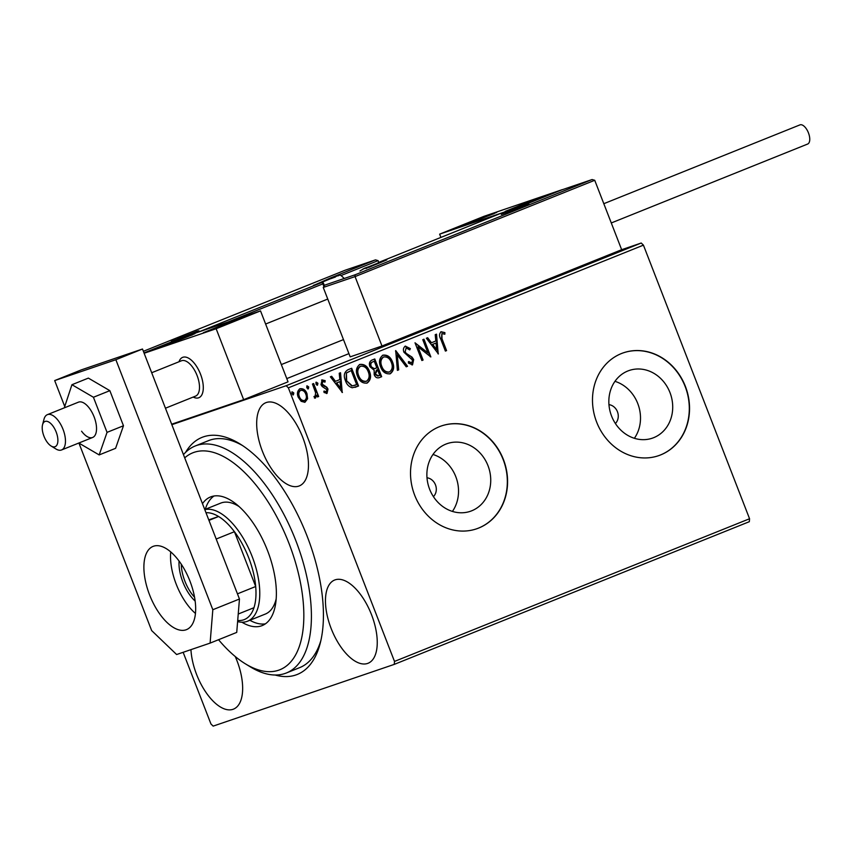 <?xml version="1.0" encoding="UTF-8"?>
<svg xmlns="http://www.w3.org/2000/svg" width="851" height="851" viewBox="0 0 851 851"><rect width="100%" height="100%" fill="white"/><g stroke="black" fill="none" stroke-linecap="round" stroke-linejoin="round"><path stroke-width="1.28" d="M185.603 452.338A127.746 60.687 68.1 0 1 239.982 443.924A127.746 60.687 68.1 0 1 307.179 536.311A127.746 60.687 68.1 0 1 320.167 643.462A127.746 60.687 68.1 0 1 275.096 675.013M183.465 454.647A122.31 58.113 68.1 0 1 195.187 445.998A122.31 58.113 68.1 0 1 220.952 446.956A122.31 58.113 68.1 0 1 302.988 561.788A122.31 58.113 68.1 0 1 286.393 672.971L299.712 667.62A122.31 58.113 -111.9 0 0 320.848 640.633M433.425 496.644A10.872 9.563 71.2 0 0 435.478 484.868A10.872 9.563 71.2 0 0 426.989 477.762M429.606 489.187A35.763 31.466 71.2 0 0 470.348 511.302A35.763 31.466 71.2 0 0 488.006 465.72A35.763 31.466 71.2 0 0 447.264 443.594A35.763 31.466 71.2 0 0 429.606 489.187M452.413 511.419A35.763 31.466 71.2 0 0 455.806 476.698A35.763 31.466 71.2 0 0 432.989 454.466M611.571 416.065A35.763 31.466 71.2 0 0 652.313 438.18A35.763 31.466 71.2 0 0 669.982 392.588A35.763 31.466 71.2 0 0 629.229 370.472A35.763 31.466 71.2 0 0 611.571 416.065M634.378 438.297A35.763 31.466 71.2 0 0 637.771 403.565A35.763 31.466 71.2 0 0 614.965 381.333M596.636 422.075A54.358 47.816 71.2 0 0 658.557 455.689A54.358 47.816 71.2 0 0 685.395 386.407A54.358 47.816 71.2 0 0 623.475 352.793A54.358 47.816 71.2 0 0 596.636 422.075M658.44 455.732A54.358 47.816 71.2 0 0 685.151 386.492A54.358 47.816 71.2 0 0 623.357 352.835M414.671 495.208A54.358 47.816 71.2 0 0 476.592 528.822A54.358 47.816 71.2 0 0 503.43 459.529A54.358 47.816 71.2 0 0 441.509 425.915A54.358 47.816 71.2 0 0 414.671 495.208M476.464 528.865A54.358 47.816 71.2 0 0 503.186 459.614A54.358 47.816 71.2 0 0 441.382 425.957M615.39 423.511A10.872 9.563 71.2 0 0 617.443 411.735A10.872 9.563 71.2 0 0 608.954 404.64M331.167 628.527A44.848 21.307 -111.9 0 0 368.079 663.259A44.848 21.307 -111.9 0 0 371.547 614.762A44.848 21.307 -111.9 0 0 334.634 580.031A44.848 21.307 -111.9 0 0 331.167 628.527M262.385 451.19A44.848 21.307 -111.9 0 0 299.297 485.921A44.848 21.307 -111.9 0 0 302.765 437.425A44.848 21.307 -111.9 0 0 265.852 402.693A44.848 21.307 -111.9 0 0 262.385 451.19M190.943 649.643A44.848 21.307 -111.9 0 0 196.57 674.407A44.848 21.307 -111.9 0 0 233.482 709.138A44.848 21.307 -111.9 0 0 236.95 660.642A44.848 21.307 -111.9 0 0 235.248 656.525M171.838 424.692L286.17 385.716L641.228 243.024L643.43 245.141L288.372 387.833L394.502 661.429L749.561 518.748L749.316 521.695L394.258 664.386L213.165 726.116L210.963 723.999L183.146 652.302M355.069 274.799L355.058 276.596L323.252 287.447L324.72 285.138L355.069 274.799L592.073 179.55L594.732 180.284L621.655 249.705L641.228 243.024M304.828 402.289L301.158 401.321L298.212 397.183C296.754 393.513 297.361 390.705 300.009 388.747C303.254 388.333 305.583 389.971 306.977 393.662L307.605 398.725L304.988 402.236M313.636 383.535L318.668 396.492L317.476 396.97L316.732 395.066L315.476 398.034L314.402 397.96L314.434 396.353L315.061 396.364L315.668 392.896L312.445 384.014L313.636 383.535M322.05 379.897L325.188 380.663L324.965 382.131L322.795 381.429L322.146 384.099L326.837 387.237L327.986 389.077L327.039 393.396L324.018 392.471L324.284 391.077L326.348 391.832L326.816 389.62L322.146 386.492L320.976 384.652L322.157 379.854M351.197 368.44L358.069 386.152L352.261 387.769C348.963 386.79 346.697 384.439 345.474 380.727C343.304 375.685 344.176 372.004 348.07 369.696L351.676 368.249L358.558 385.982L355.229 387.29M374.302 359.154L381.174 376.865L379.461 377.578C377.046 378.397 375.28 377.408 374.174 374.621L374.174 370.27L369.962 366.717C368.845 363.781 369.408 361.611 371.674 360.207L374.78 358.962L381.663 376.695L379.12 377.706M395.694 350.559L407.544 366.292L406.246 366.813L397.247 354.878L398.694 369.855L397.396 370.376L395.694 350.559M422.777 339.677L423.968 339.198L430.851 356.931L417.947 346.825L423.085 360.047L421.883 360.526L415.011 342.793L427.893 352.867L422.777 339.677M441.169 331.752L444.903 332.624L444.828 334.23L441.892 333.571L442.009 338.804L446.584 350.612L445.392 351.091L440.744 339.113C439.02 336.081 439.159 333.635 441.169 331.752L441.275 331.72M643.43 245.141L749.561 518.748M438.414 353.888L426.362 338.241L427.659 337.709L431.457 342.751L435.829 341.006L435.212 334.677L436.52 334.156L438.212 353.963M405.363 346.144L410.363 348.623L409.735 349.91L406.161 347.931L405.15 351.803L406.225 353.388L412.022 357.112L413.682 359.569L412.512 364.824L408.352 363.026L408.863 361.558L411.831 362.994L412.522 360.122L403.948 352.261C402.938 349.591 403.406 347.559 405.363 346.144L405.523 346.091M389.811 373.919L390.269 373.759C385.737 374.323 382.514 372.025 380.61 366.877C378.567 361.845 379.355 357.931 382.95 355.154C387.428 354.644 390.62 356.92 392.524 361.994C394.577 367.015 393.822 370.94 390.269 373.759L390.003 373.855M366.707 383.205L367.175 383.046C362.632 383.599 359.42 381.312 357.505 376.163C355.473 371.121 356.25 367.217 359.845 364.441C364.334 363.92 367.526 366.207 369.43 371.27C371.472 376.302 370.728 380.216 367.175 383.046L366.909 383.141M342.421 392.46L330.369 376.812L331.667 376.291L335.475 381.333L339.836 379.578L339.23 373.249L340.528 372.727L342.219 392.534M317.912 383.258L317.487 385.141L315.912 384.067L316.338 382.184L317.912 383.258L316.998 385.312M308.743 386.95L308.328 388.822L306.754 387.748L307.179 385.865L308.743 386.95L307.839 388.992M293.808 392.949L293.393 394.821L291.819 393.747L292.244 391.864L293.808 392.949L292.904 394.992M394.258 664.386L394.502 661.429M288.372 387.833L286.17 385.716M242.439 445.498A122.31 58.113 -111.9 0 0 208.495 440.648L195.187 445.998M441.892 333.571L441.52 338.975L446.584 350.612M446.094 350.772L445.381 351.059M440.68 331.922L444.903 332.624M444.413 332.794L444.35 334.028M427.191 337.9L431.457 342.751M436.031 334.347L437.871 353.516M436.02 343.027L432.191 344.538L436.659 349.655L436.02 343.027L432.68 344.368L436.659 349.655M423.49 339.389L430.212 356.718M423.085 360.047L417.947 346.825M422.596 360.218L421.873 360.505M415.139 343.134L427.893 352.867M404.874 346.314L410.363 348.623M409.874 348.782L409.469 349.612M405.15 351.803L406.161 347.931M404.661 351.974L406.225 353.388M405.725 353.559L412.022 357.112M411.533 357.282L413.682 359.569M413.192 359.739L412.022 364.994M408.374 361.728L411.831 362.994M395.545 351.186L407.544 366.292M407.055 366.462L406.225 366.792M398.694 369.855L397.247 354.878M398.204 370.015L397.385 370.345M382.461 355.324C386.939 354.803 390.13 357.09 392.034 362.154L392.524 361.994M392.034 362.154C394.087 367.185 393.332 371.1 389.779 373.929M383.599 356.995L383.205 357.122C380.28 359.356 379.652 362.505 381.322 366.568C382.833 370.642 385.407 372.504 389.024 372.132L389.513 371.961C392.375 369.674 392.981 366.515 391.332 362.473C389.832 358.42 387.279 356.58 383.695 356.963C380.769 359.186 380.142 362.335 381.812 366.398C383.322 370.483 385.897 372.334 389.513 371.961M373.77 368.823L376.844 367.855L374.291 361.26L372.43 361.983C370.525 362.707 369.93 364.185 370.664 366.409L373.77 368.823L375.759 368.27M376.248 368.1L375.248 368.462M377.557 369.674L376.45 370.089L374.876 374.28L377.812 376.099L379.759 375.355L377.557 369.674L375.365 374.11L378.514 375.855M370.664 366.409L374.259 368.653M372.43 361.983L372.919 361.813C371.015 362.537 370.419 364.015 371.153 366.238M374.291 361.26L372.919 361.813M359.356 364.6C363.845 364.09 367.036 366.366 368.94 371.44L369.43 371.27M368.94 371.44C370.983 376.461 370.238 380.386 366.685 383.216M360.494 366.27L360.101 366.409C357.186 368.643 356.548 371.791 358.218 375.855C359.728 379.929 362.303 381.78 365.919 381.418L366.409 381.248C369.281 378.961 369.887 375.802 368.238 371.759C366.728 367.706 364.175 365.866 360.59 366.238C357.675 368.472 357.037 371.621 358.707 375.685C360.218 379.759 362.792 381.62 366.409 381.248M355.718 387.088L354.995 387.365M351.75 386.014L356.654 384.641L351.186 370.547L346.389 372.961L346.176 380.418L351.75 386.014L355.378 385.12M355.867 384.96L354.665 385.397M346.176 380.418L352.24 385.843M346.389 372.961L346.665 380.259M351.186 370.547L346.878 372.802M331.199 376.482L335.475 381.333M340.038 372.929L341.879 392.088M340.028 381.599L336.198 383.11L340.666 388.226L340.028 381.599L336.688 382.939L340.666 388.226M323.795 391.247L326.348 391.832M321.561 380.057L325.188 380.663M324.699 380.822L324.55 381.822M322.146 384.099L322.795 381.429M321.657 384.269L322.912 385.226M322.423 385.386L324.699 386.046M324.21 386.216L326.837 387.237M326.348 387.407L327.986 389.077M327.497 389.247L326.55 393.556M315.849 382.354L317.423 383.429M313.157 383.727L318.668 396.492M318.178 396.662L317.466 396.949M314.987 398.204L316.732 395.066M313.945 396.513L315.061 396.364M306.69 386.035L308.253 387.109M299.52 388.918C302.765 388.503 305.094 390.13 306.488 393.822L307.605 398.725M307.115 398.885L304.722 402.332M300.307 390.449L300.137 390.503C298.201 392.024 297.797 394.141 298.914 396.853C299.935 399.63 301.658 400.917 304.105 400.736L304.435 400.63M298.914 396.853L299.403 396.694C300.424 399.459 302.148 400.757 304.594 400.566L304.105 400.736M300.137 390.503L300.626 390.343C298.701 391.854 298.286 393.97 299.403 396.694M304.594 400.566C306.509 399.013 306.903 396.864 305.775 394.13C304.775 391.364 303.052 390.098 300.626 390.343L300.233 390.471M291.755 392.034L293.318 393.109M200.528 374.206A21.743 10.329 68.1 0 1 198.847 397.725A21.743 10.329 68.1 0 1 193.198 397.066A21.743 10.329 68.1 0 0 196.826 398.087A21.743 10.329 68.1 0 0 198.847 397.725A21.743 10.329 68.1 0 0 201.081 375.685A21.743 10.329 68.1 0 0 184.656 357.005A21.743 10.329 68.1 0 0 182.635 357.367A21.743 10.329 68.1 0 1 200.528 374.206M164.913 344.846L194.975 333.645L164.477 345.921L154.435 349.367L164.913 344.846M233.44 321.487L243.918 316.955L233.887 320.401L203.378 332.677L233.44 321.487M144.01 352.942L182.21 337.592L260.523 310.892L288.032 381.833L243.652 399.662L171.657 424.213M144.138 353.271L216.143 328.731L260.523 310.892M216.143 328.731L243.652 399.662M179.008 361.76A21.743 10.329 68.1 0 1 182.635 357.367A21.743 10.329 68.1 0 0 179.008 361.76M535.236 200.198L505.175 211.399L535.683 199.123L545.725 195.677L535.236 200.198M466.72 223.558L456.232 228.089L466.274 224.643L496.782 212.356L466.72 223.558M439.637 234.142L484.017 216.314L562.32 189.613L517.94 207.453L439.637 234.142L440.903 237.408M53.858 446.924A13.595 6.457 -111.9 0 0 56.911 434.18A13.595 6.457 -111.9 0 0 46.252 421.245A13.595 6.457 -111.9 0 0 42.55 424.777A13.595 6.457 -111.9 0 0 51.081 445.998A13.595 6.457 -111.9 0 0 53.858 446.924M42.55 424.777L43.986 419.266A19.03 9.042 68.1 0 1 47.39 414.65A19.03 9.042 68.1 0 1 49.167 414.331A19.03 9.042 68.1 0 1 63.527 430.68A19.03 9.042 68.1 0 1 61.58 449.956A19.03 9.042 68.1 0 1 59.815 450.275A19.03 9.042 68.1 0 1 55.932 448.977L51.081 445.998M165.456 408.214L195.613 396.087A19.03 9.042 -111.9 0 0 197.56 376.812A19.03 9.042 -111.9 0 0 183.199 360.462A19.03 9.042 -111.9 0 0 181.433 360.781L151.691 372.738M323.252 287.447L350.176 356.856L381.982 346.017L621.655 249.705M594.732 180.284L355.058 276.596L381.982 346.017M561.724 189.901L592.168 179.518L561.724 189.901L517.376 207.718M500.218 213.569L378.61 262.448L500.228 213.569L517.365 207.729L500.271 213.558M331.241 277.671L375.429 259.895L345.102 270.235L375.525 259.863L378.089 260.64L378.759 262.385M286.787 378.599L348.921 353.633M144 352.91L182.678 337.432M182.816 337.304L199.804 331.592M336.241 276.288L321.986 281.904L336.241 276.288M335.485 276.99L330.805 278.681M328.922 279.415L325.029 280.883M377.227 263.406L362.962 269.022L377.227 263.406M376.461 264.097L371.791 265.799M369.898 266.533L366.004 268.001M521.684 206.357L507.43 211.984L521.684 206.357M520.929 207.059L516.249 208.761M514.366 209.495L510.472 210.963M191.783 333.326L177.529 338.943L191.783 333.326M191.028 334.028L186.348 335.72M184.465 336.453L180.572 337.932M211.016 329.688L236.248 319.965L211.016 329.688M234.121 320.944L224.6 324.125L212.835 329.38M224.813 324.688L224.6 324.125M512.813 208.41L538.055 198.687L512.813 208.41M535.917 199.666L526.397 202.846L514.642 208.101M526.62 203.41L526.397 202.846M482.453 217.633L463.933 225.132L482.453 217.633M487.697 216.037L465.763 224.558M476.283 220.632L476.06 220.069M180.646 338.911L162.126 346.421L180.646 338.911M185.901 337.315L163.966 345.846M174.476 341.921L174.253 341.347M603.806 203.697L799.951 124.884A10.329 4.904 68.1 0 1 808.45 132.884A10.329 4.904 68.1 0 1 807.652 144.042L611.284 222.962M81.579 431.212A19.03 9.042 -111.9 0 0 92.653 437.467A19.03 9.042 -111.9 0 0 89.536 408.427A19.03 9.042 -111.9 0 0 78.462 402.161L47.39 414.65M78.813 443.031L99.173 454.923L107.045 432.361L123.469 425.766L109.853 390.662L88.366 378.11L71.941 384.716L64.293 407.863M107.045 432.361L93.429 397.257L109.853 390.662M93.429 397.257L71.941 384.716M99.173 454.923L115.598 448.317L123.469 425.766M170.732 551.916A44.848 21.307 -111.9 0 0 176.221 584.201A44.848 21.307 -111.9 0 0 195.453 613.433M149.595 594.902A44.848 21.307 -111.9 0 0 186.497 629.634A44.848 21.307 -111.9 0 0 189.964 581.137A44.848 21.307 -111.9 0 0 153.052 546.406A44.848 21.307 -111.9 0 0 149.595 594.902M78.941 443.105L151.648 630.57L176.625 654.525L210.101 643.111L212.824 609.72L115.864 359.718L54.687 380.578L64.527 405.948M212.824 609.72L239.461 599.019L142.489 349.016L81.313 369.877L54.687 380.578M239.461 599.019L236.727 632.41L210.101 643.111M115.864 359.718L142.489 349.016M218.547 639.718A116.874 55.528 -111.9 0 0 245.216 663.727A116.874 55.528 -111.9 0 0 255.311 668.801A116.874 55.528 -111.9 0 0 301.116 586.286A116.874 55.528 -111.9 0 0 217.388 453.743A116.874 55.528 -111.9 0 0 184.71 457.87M286.393 672.971A122.31 58.113 68.1 0 1 260.629 672.013A122.31 58.113 68.1 0 1 250.066 666.705L245.216 663.727M204.793 509.653A59.793 28.413 68.1 0 1 252.173 556.554A59.793 28.413 68.1 0 1 247.556 621.209L265.31 614.071A59.793 28.413 -111.9 0 0 276.171 598.923M239.035 506.526A59.793 28.413 -111.9 0 0 233.312 503.579A59.793 28.413 -111.9 0 0 220.717 503.111L204.751 509.526M249.854 620.283A69.303 32.923 -111.9 0 0 254.258 622.358A69.303 32.923 -111.9 0 0 265.374 623.857M202.485 503.686A69.303 32.923 68.1 0 1 210.505 496.963A69.303 32.923 68.1 0 1 225.111 497.495A69.303 32.923 68.1 0 1 271.597 562.575A69.303 32.923 68.1 0 1 262.193 625.581A69.303 32.923 68.1 0 1 247.598 625.038A69.303 32.923 68.1 0 1 241.907 622.209M213.995 496.005A69.303 32.923 -111.9 0 0 205.261 509.313M195.156 601.072A30.168 14.329 68.1 0 1 182.827 581.946A30.168 14.329 68.1 0 1 179.072 561.043M181.263 564.181A28.54 13.563 -111.9 0 0 184.89 581.169A28.54 13.563 -111.9 0 0 194.571 597.274M237.706 620.464A57.081 27.115 -111.9 0 0 253.96 607.71A57.081 27.115 -111.9 0 0 255.694 586.509A57.081 27.115 -111.9 0 0 248.737 557.862A57.081 27.115 -111.9 0 0 234.429 531.705A57.081 27.115 -111.9 0 0 218.59 516.504A57.081 27.115 -111.9 0 0 205.985 512.727M237.45 593.838L255.694 586.509L234.429 531.705L216.197 539.034M247.556 621.209A59.793 28.413 68.1 0 1 237.61 621.602M208.952 520.376L218.59 516.504L208.75 519.855M253.96 607.71L238.227 614.028M527.46 204.049L502.601 214.026L527.46 204.049M377.908 263.108A1.628 1.436 -108.8 0 1 378.61 262.448A1.628 0.777 -111.9 0 0 378.589 262.448L385.216 260.193L369.111 267.31M366.175 268.48A1.628 1.436 -108.8 0 1 366.664 268.139A1.628 0.777 68.1 0 0 366.643 268.15A1.628 1.628 0 0 0 366.079 268.522M378.61 263.342A1.628 0.777 68.1 0 1 378.621 263.331A1.628 0.777 68.1 0 1 378.642 263.321L366.643 268.15M384.482 260.917A1.628 1.436 -108.8 0 1 385.216 260.193M172.7 340.996L197.549 331.007L172.7 340.996M378.089 260.64L341.06 275.522M323.646 285.862L322.869 283.872L228.164 321.923M199.942 331.465L321.55 282.596L314.944 284.851L331.05 277.734M345.091 270.246L143.372 351.303L345.102 270.235M331.145 277.703L333.56 276.883A1.628 1.436 71.2 0 0 333.496 276.905A1.628 0.777 -111.9 0 1 334.039 277.043M321.55 282.596A1.628 0.777 68.1 0 1 322.869 283.872L323.657 283.532A1.628 1.628 0 0 0 321.614 282.575A1.628 1.436 71.2 0 0 321.55 282.596M323.476 283.585L324.348 285.308M337.134 275.937L322.04 282L337.134 275.937M378.11 263.044L363.026 269.107L378.11 263.044M522.578 206.006L507.483 212.069L522.578 206.006M192.666 332.975L177.582 339.038L192.666 332.975M207.474 331.06L239.822 318.582L207.474 331.06M509.281 209.771L541.619 197.294L509.281 209.771M484.113 216.909L462.189 225.579L490.836 214.867L484.113 216.909M182.316 338.187L160.382 346.857L167.094 344.825L189.028 336.145L182.316 338.187M61.58 449.956L92.653 437.467M343.474 339.602L281.341 364.568M327.752 299.052L265.618 324.029M528.801 203.783L501.313 214.452M517.355 207.729L561.745 189.89M378.621 263.331L386.854 259.863M378.589 262.448A1.628 1.628 0 0 0 377.78 263.161M198.9 330.752L171.413 341.411M334.549 276.862A1.628 1.628 0 0 0 333.56 276.883M321.614 282.575L313.37 285.362M343.836 278.107C338.741 273.022 340.177 275.969 337.304 275.873L319.433 283.319M380.833 262.438L364.643 268.203L359.952 270.98M525.088 205.399L505.143 213.133M195.187 332.358L175.242 340.092M206.623 331.507L230.036 321.955L241.322 318.221M508.419 210.218L525.375 203.144L543.129 196.943M494.186 213.622L476.528 219.792L459.008 227.27M192.379 334.911L174.721 341.081L157.212 348.548"/></g></svg>
